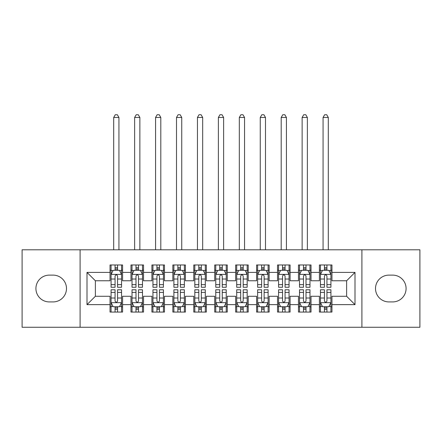 <?xml version="1.0" encoding="UTF-8"?>
<svg xmlns="http://www.w3.org/2000/svg" width="442" height="442" viewBox="0 0 442 442"><rect width="100%" height="100%" fill="white"/><g stroke="black" fill="none" stroke-linecap="round" stroke-linejoin="round"><path stroke-width="0.66" d="M361.904 327.257L419.9 327.257L419.9 249.791L361.904 249.791L361.904 327.257L80.096 327.257L80.096 249.791L22.1 249.791L22.1 327.257L80.096 327.257M361.904 249.791L80.096 249.791M87.002 304.643L87.002 272.399L110.036 272.399L110.036 280.775L95.378 280.775L95.378 296.267L87.002 304.643L110.036 304.643L110.036 312.074L122.594 312.074L122.594 304.643L130.97 304.643L130.97 312.074L143.534 312.074L143.534 304.643L151.91 304.643L151.91 312.074L164.468 312.074L164.468 304.643L172.844 304.643L172.844 312.074L185.408 312.074L185.408 304.643L193.784 304.643L193.784 312.074L206.342 312.074L206.342 304.643L214.718 304.643L214.718 312.074L227.282 312.074L227.282 304.643L235.658 304.643L235.658 312.074L248.216 312.074L248.216 304.643L256.592 304.643L256.592 312.074L269.156 312.074L269.156 304.643L277.532 304.643L277.532 312.074L290.09 312.074L290.09 304.643L298.466 304.643L298.466 312.074L311.03 312.074L311.03 304.643L319.406 304.643L319.406 312.074L331.964 312.074L331.964 296.267L346.622 296.267L346.622 280.775L331.964 280.775L331.964 272.399L354.998 272.399L354.998 304.643L331.964 304.643M331.964 272.399L331.964 264.968L319.406 264.968L319.406 272.399L311.03 272.399L311.03 264.968L298.466 264.968L298.466 272.399L290.09 272.399L290.09 264.968L277.532 264.968L277.532 272.399L269.156 272.399L269.156 264.968L256.592 264.968L256.592 272.399L248.216 272.399L248.216 264.968L235.658 264.968L235.658 272.399L227.282 272.399L227.282 264.968L214.718 264.968L214.718 272.399L206.342 272.399L206.342 264.968L193.784 264.968L193.784 272.399L185.408 272.399L185.408 264.968L172.844 264.968L172.844 272.399L164.468 272.399L164.468 264.968L151.91 264.968L151.91 272.399L143.534 272.399L143.534 264.968L130.97 264.968L130.97 272.399L122.594 272.399L122.594 264.968L110.036 264.968L110.036 272.399M311.03 304.643L311.03 296.267L319.406 296.267L319.406 304.643M354.998 272.399L346.622 280.775M290.09 304.643L290.09 296.267L298.466 296.267L298.466 304.643M319.406 272.399L319.406 280.775L311.03 280.775L311.03 272.399M269.156 304.643L269.156 296.267L277.532 296.267L277.532 304.643M298.466 272.399L298.466 280.775L290.09 280.775L290.09 272.399M248.216 304.643L248.216 296.267L256.592 296.267L256.592 304.643M277.532 272.399L277.532 280.775L269.156 280.775L269.156 272.399M227.282 304.643L227.282 296.267L235.658 296.267L235.658 304.643M256.592 272.399L256.592 280.775L248.216 280.775L248.216 272.399M206.342 304.643L206.342 296.267L214.718 296.267L214.718 304.643M235.658 272.399L235.658 280.775L227.282 280.775L227.282 272.399M185.408 304.643L185.408 296.267L193.784 296.267L193.784 304.643M214.718 272.399L214.718 280.775L206.342 280.775L206.342 272.399M164.468 304.643L164.468 296.267L172.844 296.267L172.844 304.643M193.784 272.399L193.784 280.775L185.408 280.775L185.408 272.399M143.534 304.643L143.534 296.267L151.91 296.267L151.91 304.643M172.844 272.399L172.844 280.775L164.468 280.775L164.468 272.399M122.594 304.643L122.594 296.267L130.97 296.267L130.97 304.643M151.91 272.399L151.91 280.775L143.534 280.775L143.534 272.399M95.378 296.267L110.036 296.267L110.036 304.643M130.97 272.399L130.97 280.775L122.594 280.775L122.594 272.399M319.406 270.2L320.45 270.2M330.92 270.2L331.964 270.2M298.466 270.2L299.516 270.2M309.98 270.2L311.03 270.2M277.532 270.2L278.576 270.2M289.046 270.2L290.09 270.2M256.592 270.2L257.642 270.2M268.106 270.2L269.156 270.2M235.658 270.2L236.702 270.2M247.172 270.2L248.216 270.2M214.718 270.2L215.768 270.2M226.232 270.2L227.282 270.2M193.784 270.2L194.828 270.2M205.298 270.2L206.342 270.2M172.844 270.2L173.894 270.2M184.358 270.2L185.408 270.2M151.91 270.2L152.954 270.2M163.424 270.2L164.468 270.2M130.97 270.2L132.02 270.2M142.484 270.2L143.534 270.2M110.036 270.2L111.08 270.2M121.55 270.2L122.594 270.2M110.036 306.842L111.08 306.842M121.55 306.842L122.594 306.842M130.97 306.842L132.02 306.842M142.484 306.842L143.534 306.842M151.91 306.842L152.954 306.842M163.424 306.842L164.468 306.842M172.844 306.842L173.894 306.842M184.358 306.842L185.408 306.842M193.784 306.842L194.828 306.842M205.298 306.842L206.342 306.842M214.718 306.842L215.768 306.842M226.232 306.842L227.282 306.842M235.658 306.842L236.702 306.842M247.172 306.842L248.216 306.842M256.592 306.842L257.642 306.842M268.106 306.842L269.156 306.842M277.532 306.842L278.576 306.842M289.046 306.842L290.09 306.842M298.466 306.842L299.516 306.842M309.98 306.842L311.03 306.842M319.406 306.842L320.45 306.842M330.92 306.842L331.964 306.842M87.002 272.399L95.378 280.775M346.622 296.267L354.998 304.643M49.316 275.123A13.398 13.398 0 0 0 35.918 288.521A13.398 13.398 0 0 0 49.316 301.919L53.084 301.919A13.398 13.398 0 0 0 66.488 288.521A13.398 13.398 0 0 0 53.084 275.123L49.316 275.123M392.684 301.919A13.398 13.398 0 0 0 406.082 288.521A13.398 13.398 0 0 0 392.684 275.123L388.916 275.123A13.398 13.398 0 0 0 375.512 288.521A13.398 13.398 0 0 0 388.916 301.919L392.684 301.919M117.572 267.692L115.058 267.692M121.55 284.642L117.572 284.642L117.572 287.267L121.55 287.267L121.55 274.493L119.456 270.305L113.174 270.305L111.08 274.493L111.08 287.267L115.058 287.267L115.058 284.642L111.08 284.642M111.08 274.493L111.08 264.968M121.55 274.493L121.55 264.968M115.058 270.305L115.058 264.968M117.572 264.968L117.572 270.305M117.572 284.642L117.572 276.062C116.738 274.449 115.898 274.449 115.058 276.062L115.058 284.642M117.572 270.2L115.058 270.2M118.931 249.791L118.931 117.467L113.699 117.467L113.699 249.791M113.699 117.467L115.268 114.743L117.362 114.743L118.931 117.467M115.058 309.356L117.572 309.356M111.08 292.4L115.058 292.4L115.058 289.775L111.08 289.775L111.08 302.549L113.174 306.737L119.456 306.737L121.55 302.549L121.55 289.775L117.572 289.775L117.572 292.4L121.55 292.4M121.55 302.549L121.55 312.074M111.08 302.549L111.08 312.074M117.572 306.737L117.572 312.074M115.058 312.074L115.058 306.737M115.058 292.4L115.058 300.98C115.898 302.593 116.732 302.593 117.572 300.98L117.572 292.4M115.058 306.842L117.572 306.842M138.506 267.692L135.998 267.692M142.484 284.642L138.506 284.642L138.506 287.267L142.484 287.267L142.484 274.493L140.396 270.305L134.114 270.305L132.02 274.493L132.02 287.267L135.998 287.267L135.998 284.642L132.02 284.642M132.02 274.493L132.02 264.968M142.484 274.493L142.484 264.968M135.998 270.305L135.998 264.968M138.506 264.968L138.506 270.305M138.506 284.642L138.506 276.062C137.672 274.449 136.838 274.449 135.998 276.062L135.998 284.642M138.506 270.2L135.998 270.2M139.871 249.791L139.871 117.467L134.633 117.467L134.633 249.791M134.633 117.467L136.208 114.743L138.302 114.743L139.871 117.467M159.446 267.692L156.932 267.692M163.424 284.642L159.446 284.642L159.446 287.267L163.424 287.267L163.424 274.493L161.33 270.305L155.048 270.305L152.954 274.493L152.954 287.267L156.932 287.267L156.932 284.642L152.954 284.642M152.954 274.493L152.954 264.968M163.424 274.493L163.424 264.968M156.932 270.305L156.932 264.968M159.446 264.968L159.446 270.305M159.446 284.642L159.446 276.062C158.612 274.449 157.772 274.449 156.932 276.062L156.932 284.642M159.446 270.2L156.932 270.2M160.805 249.791L160.805 117.467L155.573 117.467L155.573 249.791M155.573 117.467L157.142 114.743L159.236 114.743L160.805 117.467M135.998 309.356L138.506 309.356M132.02 292.4L135.998 292.4L135.998 289.775L132.02 289.775L132.02 302.549L134.114 306.737L140.396 306.737L142.484 302.549L142.484 289.775L138.506 289.775L138.506 292.4L142.484 292.4M142.484 302.549L142.484 312.074M132.02 302.549L132.02 312.074M138.506 306.737L138.506 312.074M135.998 312.074L135.998 306.737M135.998 292.4L135.998 300.98C136.832 302.593 137.672 302.593 138.506 300.98L138.506 292.4M135.998 306.842L138.506 306.842M156.932 309.356L159.446 309.356M152.954 292.4L156.932 292.4L156.932 289.775L152.954 289.775L152.954 302.549L155.048 306.737L161.33 306.737L163.424 302.549L163.424 289.775L159.446 289.775L159.446 292.4L163.424 292.4M163.424 302.549L163.424 312.074M152.954 302.549L152.954 312.074M159.446 306.737L159.446 312.074M156.932 312.074L156.932 306.737M156.932 292.4L156.932 300.98C157.772 302.593 158.606 302.593 159.446 300.98L159.446 292.4M156.932 306.842L159.446 306.842M180.38 267.692L177.872 267.692M184.358 284.642L180.38 284.642L180.38 287.267L184.358 287.267L184.358 274.493L182.264 270.305L175.988 270.305L173.894 274.493L173.894 287.267L177.872 287.267L177.872 284.642L173.894 284.642M173.894 274.493L173.894 264.968M184.358 274.493L184.358 264.968M177.872 270.305L177.872 264.968M180.38 264.968L180.38 270.305M180.38 284.642L180.38 276.062C179.546 274.449 178.706 274.449 177.872 276.062L177.872 284.642M180.38 270.2L177.872 270.2M181.745 249.791L181.745 117.467L176.507 117.467L176.507 249.791M176.507 117.467L178.082 114.743L180.176 114.743L181.745 117.467M201.32 267.692L198.806 267.692M205.298 284.642L201.32 284.642L201.32 287.267L205.298 287.267L205.298 274.493L203.204 270.305L196.922 270.305L194.828 274.493L194.828 287.267L198.806 287.267L198.806 284.642L194.828 284.642M194.828 274.493L194.828 264.968M205.298 274.493L205.298 264.968M198.806 270.305L198.806 264.968M201.32 264.968L201.32 270.305M201.32 284.642L201.32 276.062C200.486 274.449 199.646 274.449 198.806 276.062L198.806 284.642M201.32 270.2L198.806 270.2M202.679 249.791L202.679 117.467L197.447 117.467L197.447 249.791M197.447 117.467L199.016 114.743L201.11 114.743L202.679 117.467M177.872 309.356L180.38 309.356M173.894 292.4L177.872 292.4L177.872 289.775L173.894 289.775L173.894 302.549L175.988 306.737L182.264 306.737L184.358 302.549L184.358 289.775L180.38 289.775L180.38 292.4L184.358 292.4M184.358 302.549L184.358 312.074M173.894 302.549L173.894 312.074M180.38 306.737L180.38 312.074M177.872 312.074L177.872 306.737M177.872 292.4L177.872 300.98C178.706 302.593 179.546 302.593 180.38 300.98L180.38 292.4M177.872 306.842L180.38 306.842M198.806 309.356L201.32 309.356M194.828 292.4L198.806 292.4L198.806 289.775L194.828 289.775L194.828 302.549L196.922 306.737L203.204 306.737L205.298 302.549L205.298 289.775L201.32 289.775L201.32 292.4L205.298 292.4M205.298 302.549L205.298 312.074M194.828 302.549L194.828 312.074M201.32 306.737L201.32 312.074M198.806 312.074L198.806 306.737M198.806 292.4L198.806 300.98C199.646 302.593 200.48 302.593 201.32 300.98L201.32 292.4M198.806 306.842L201.32 306.842M222.254 267.692L219.746 267.692M226.232 284.642L222.254 284.642L222.254 287.267L226.232 287.267L226.232 274.493L224.138 270.305L217.862 270.305L215.768 274.493L215.768 287.267L219.746 287.267L219.746 284.642L215.768 284.642M215.768 274.493L215.768 264.968M226.232 274.493L226.232 264.968M219.746 270.305L219.746 264.968M222.254 264.968L222.254 270.305M222.254 284.642L222.254 276.062C221.42 274.449 220.58 274.449 219.746 276.062L219.746 284.642M222.254 270.2L219.746 270.2M223.619 249.791L223.619 117.467L218.381 117.467L218.381 249.791M218.381 117.467L219.956 114.743L222.044 114.743L223.619 117.467M219.746 309.356L222.254 309.356M215.768 292.4L219.746 292.4L219.746 289.775L215.768 289.775L215.768 302.549L217.862 306.737L224.138 306.737L226.232 302.549L226.232 289.775L222.254 289.775L222.254 292.4L226.232 292.4M226.232 302.549L226.232 312.074M215.768 302.549L215.768 312.074M222.254 306.737L222.254 312.074M219.746 312.074L219.746 306.737M219.746 292.4L219.746 300.98C220.58 302.593 221.42 302.593 222.254 300.98L222.254 292.4M219.746 306.842L222.254 306.842M243.194 267.692L240.68 267.692M247.172 284.642L243.194 284.642L243.194 287.267L247.172 287.267L247.172 274.493L245.078 270.305L238.796 270.305L236.702 274.493L236.702 287.267L240.68 287.267L240.68 284.642L236.702 284.642M236.702 274.493L236.702 264.968M247.172 274.493L247.172 264.968M240.68 270.305L240.68 264.968M243.194 264.968L243.194 270.305M243.194 284.642L243.194 276.062C242.354 274.449 241.52 274.449 240.68 276.062L240.68 284.642M243.194 270.2L240.68 270.2M244.553 249.791L244.553 117.467L239.321 117.467L239.321 249.791M239.321 117.467L240.89 114.743L242.984 114.743L244.553 117.467M240.68 309.356L243.194 309.356M236.702 292.4L240.68 292.4L240.68 289.775L236.702 289.775L236.702 302.549L238.796 306.737L245.078 306.737L247.172 302.549L247.172 289.775L243.194 289.775L243.194 292.4L247.172 292.4M247.172 302.549L247.172 312.074M236.702 302.549L236.702 312.074M243.194 306.737L243.194 312.074M240.68 312.074L240.68 306.737M240.68 292.4L240.68 300.98C241.514 302.593 242.354 302.593 243.194 300.98L243.194 292.4M240.68 306.842L243.194 306.842M264.128 267.692L261.62 267.692M268.106 284.642L264.128 284.642L264.128 287.267L268.106 287.267L268.106 274.493L266.012 270.305L259.736 270.305L257.642 274.493L257.642 287.267L261.62 287.267L261.62 284.642L257.642 284.642M257.642 274.493L257.642 264.968M268.106 274.493L268.106 264.968M261.62 270.305L261.62 264.968M264.128 264.968L264.128 270.305M264.128 284.642L264.128 276.062C263.294 274.449 262.454 274.449 261.62 276.062L261.62 284.642M264.128 270.2L261.62 270.2M265.493 249.791L265.493 117.467L260.255 117.467L260.255 249.791M260.255 117.467L261.824 114.743L263.918 114.743L265.493 117.467M261.62 309.356L264.128 309.356M257.642 292.4L261.62 292.4L261.62 289.775L257.642 289.775L257.642 302.549L259.736 306.737L266.012 306.737L268.106 302.549L268.106 289.775L264.128 289.775L264.128 292.4L268.106 292.4M268.106 302.549L268.106 312.074M257.642 302.549L257.642 312.074M264.128 306.737L264.128 312.074M261.62 312.074L261.62 306.737M261.62 292.4L261.62 300.98C262.454 302.593 263.294 302.593 264.128 300.98L264.128 292.4M261.62 306.842L264.128 306.842M285.068 267.692L282.554 267.692M289.046 284.642L285.068 284.642L285.068 287.267L289.046 287.267L289.046 274.493L286.952 270.305L280.67 270.305L278.576 274.493L278.576 287.267L282.554 287.267L282.554 284.642L278.576 284.642M278.576 274.493L278.576 264.968M289.046 274.493L289.046 264.968M282.554 270.305L282.554 264.968M285.068 264.968L285.068 270.305M285.068 284.642L285.068 276.062C284.228 274.449 283.394 274.449 282.554 276.062L282.554 284.642M285.068 270.2L282.554 270.2M286.427 249.791L286.427 117.467L281.195 117.467L281.195 249.791M281.195 117.467L282.764 114.743L284.858 114.743L286.427 117.467M282.554 309.356L285.068 309.356M278.576 292.4L282.554 292.4L282.554 289.775L278.576 289.775L278.576 302.549L280.67 306.737L286.952 306.737L289.046 302.549L289.046 289.775L285.068 289.775L285.068 292.4L289.046 292.4M289.046 302.549L289.046 312.074M278.576 302.549L278.576 312.074M285.068 306.737L285.068 312.074M282.554 312.074L282.554 306.737M282.554 292.4L282.554 300.98C283.388 302.593 284.228 302.593 285.068 300.98L285.068 292.4M282.554 306.842L285.068 306.842M306.002 267.692L303.494 267.692M309.98 284.642L306.002 284.642L306.002 287.267L309.98 287.267L309.98 274.493L307.886 270.305L301.604 270.305L299.516 274.493L299.516 287.267L303.494 287.267L303.494 284.642L299.516 284.642M299.516 274.493L299.516 264.968M309.98 274.493L309.98 264.968M303.494 270.305L303.494 264.968M306.002 264.968L306.002 270.305M306.002 284.642L306.002 276.062C305.168 274.449 304.328 274.449 303.494 276.062L303.494 284.642M306.002 270.2L303.494 270.2M307.367 249.791L307.367 117.467L302.129 117.467L302.129 249.791M302.129 117.467L303.698 114.743L305.792 114.743L307.367 117.467M303.494 309.356L306.002 309.356M299.516 292.4L303.494 292.4L303.494 289.775L299.516 289.775L299.516 302.549L301.604 306.737L307.886 306.737L309.98 302.549L309.98 289.775L306.002 289.775L306.002 292.4L309.98 292.4M309.98 302.549L309.98 312.074M299.516 302.549L299.516 312.074M306.002 306.737L306.002 312.074M303.494 312.074L303.494 306.737M303.494 292.4L303.494 300.98C304.328 302.593 305.162 302.593 306.002 300.98L306.002 292.4M303.494 306.842L306.002 306.842M326.942 267.692L324.428 267.692M330.92 284.642L326.942 284.642L326.942 287.267L330.92 287.267L330.92 274.493L328.826 270.305L322.544 270.305L320.45 274.493L320.45 287.267L324.428 287.267L324.428 284.642L320.45 284.642M320.45 274.493L320.45 264.968M330.92 274.493L330.92 264.968M324.428 270.305L324.428 264.968M326.942 264.968L326.942 270.305M326.942 284.642L326.942 276.062C326.102 274.449 325.268 274.449 324.428 276.062L324.428 284.642M326.942 270.2L324.428 270.2M328.301 249.791L328.301 117.467L323.069 117.467L323.069 249.791M323.069 117.467L324.638 114.743L326.732 114.743L328.301 117.467M324.428 309.356L326.942 309.356M320.45 292.4L324.428 292.4L324.428 289.775L320.45 289.775L320.45 302.549L322.544 306.737L328.826 306.737L330.92 302.549L330.92 289.775L326.942 289.775L326.942 292.4L330.92 292.4M330.92 302.549L330.92 312.074M320.45 302.549L320.45 312.074M326.942 306.737L326.942 312.074M324.428 312.074L324.428 306.737M324.428 292.4L324.428 300.98C325.262 302.593 326.102 302.593 326.942 300.98L326.942 292.4M324.428 306.842L326.942 306.842M121.5 274.388L111.135 274.388M111.08 270.559L113.047 270.559M119.583 270.559L121.55 270.559M115.058 279.029L111.08 279.029M121.55 279.029L117.572 279.029M117.572 269.023L115.058 269.023M111.135 302.654L121.5 302.654M121.55 306.483L119.583 306.483M113.047 306.483L111.08 306.483M117.572 298.013L121.55 298.013M111.08 298.013L115.058 298.013M115.058 308.019L117.572 308.019M142.435 274.388L132.07 274.388M132.02 270.559L133.987 270.559M140.517 270.559L142.484 270.559M135.998 279.029L132.02 279.029M142.484 279.029L138.506 279.029M138.506 269.023L135.998 269.023M163.369 274.388L153.009 274.388M152.954 270.559L154.921 270.559M161.457 270.559L163.424 270.559M156.932 279.029L152.954 279.029M163.424 279.029L159.446 279.029M159.446 269.023L156.932 269.023M132.07 302.654L142.435 302.654M142.484 306.483L140.517 306.483M133.987 306.483L132.02 306.483M138.506 298.013L142.484 298.013M132.02 298.013L135.998 298.013M135.998 308.019L138.506 308.019M153.009 302.654L163.369 302.654M163.424 306.483L161.457 306.483M154.921 306.483L152.954 306.483M159.446 298.013L163.424 298.013M152.954 298.013L156.932 298.013M156.932 308.019L159.446 308.019M184.308 274.388L173.944 274.388M173.894 270.559L175.861 270.559M182.391 270.559L184.358 270.559M177.872 279.029L173.894 279.029M184.358 279.029L180.38 279.029M180.38 269.023L177.872 269.023M205.243 274.388L194.883 274.388M194.828 270.559L196.795 270.559M203.331 270.559L205.298 270.559M198.806 279.029L194.828 279.029M205.298 279.029L201.32 279.029M201.32 269.023L198.806 269.023M173.944 302.654L184.308 302.654M184.358 306.483L182.391 306.483M175.861 306.483L173.894 306.483M180.38 298.013L184.358 298.013M173.894 298.013L177.872 298.013M177.872 308.019L180.38 308.019M194.883 302.654L205.243 302.654M205.298 306.483L203.331 306.483M196.795 306.483L194.828 306.483M201.32 298.013L205.298 298.013M194.828 298.013L198.806 298.013M198.806 308.019L201.32 308.019M226.182 274.388L215.818 274.388M215.768 270.559L217.735 270.559M224.265 270.559L226.232 270.559M219.746 279.029L215.768 279.029M226.232 279.029L222.254 279.029M222.254 269.023L219.746 269.023M215.818 302.654L226.182 302.654M226.232 306.483L224.265 306.483M217.735 306.483L215.768 306.483M222.254 298.013L226.232 298.013M215.768 298.013L219.746 298.013M219.746 308.019L222.254 308.019M247.117 274.388L236.757 274.388M236.702 270.559L238.669 270.559M245.205 270.559L247.172 270.559M240.68 279.029L236.702 279.029M247.172 279.029L243.194 279.029M243.194 269.023L240.68 269.023M236.757 302.654L247.117 302.654M247.172 306.483L245.205 306.483M238.669 306.483L236.702 306.483M243.194 298.013L247.172 298.013M236.702 298.013L240.68 298.013M240.68 308.019L243.194 308.019M268.056 274.388L257.692 274.388M257.642 270.559L259.609 270.559M266.139 270.559L268.106 270.559M261.62 279.029L257.642 279.029M268.106 279.029L264.128 279.029M264.128 269.023L261.62 269.023M257.692 302.654L268.056 302.654M268.106 306.483L266.139 306.483M259.609 306.483L257.642 306.483M264.128 298.013L268.106 298.013M257.642 298.013L261.62 298.013M261.62 308.019L264.128 308.019M288.991 274.388L278.631 274.388M278.576 270.559L280.543 270.559M287.079 270.559L289.046 270.559M282.554 279.029L278.576 279.029M289.046 279.029L285.068 279.029M285.068 269.023L282.554 269.023M278.631 302.654L288.991 302.654M289.046 306.483L287.079 306.483M280.543 306.483L278.576 306.483M285.068 298.013L289.046 298.013M278.576 298.013L282.554 298.013M282.554 308.019L285.068 308.019M309.93 274.388L299.566 274.388M299.516 270.559L301.483 270.559M308.013 270.559L309.98 270.559M303.494 279.029L299.516 279.029M309.98 279.029L306.002 279.029M306.002 269.023L303.494 269.023M299.566 302.654L309.93 302.654M309.98 306.483L308.013 306.483M301.483 306.483L299.516 306.483M306.002 298.013L309.98 298.013M299.516 298.013L303.494 298.013M303.494 308.019L306.002 308.019M330.865 274.388L320.5 274.388M320.45 270.559L322.417 270.559M328.953 270.559L330.92 270.559M324.428 279.029L320.45 279.029M330.92 279.029L326.942 279.029M326.942 269.023L324.428 269.023M320.5 302.654L330.865 302.654M330.92 306.483L328.953 306.483M322.417 306.483L320.45 306.483M326.942 298.013L330.92 298.013M320.45 298.013L324.428 298.013M324.428 308.019L326.942 308.019"/></g></svg>
